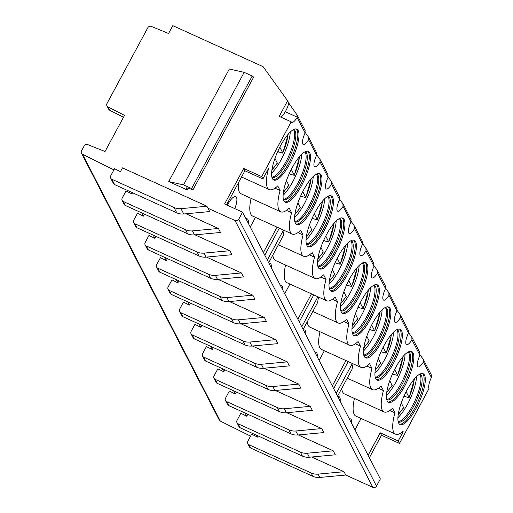 <?xml version="1.0" encoding="UTF-8"?>
<svg xmlns="http://www.w3.org/2000/svg" width="513" height="513" viewBox="0 0 513 513"><rect width="100%" height="100%" fill="white"/><g stroke="black" fill="none" stroke-linecap="round" stroke-linejoin="round"><path stroke-width="0.77" d="M82.555 154.272L220.334 421.077A2.757 2.565 152.7 0 1 219.243 420.006L81.464 153.207A2.757 2.565 152.7 0 0 82.555 154.272L113.912 169.893M81.464 153.207A2.757 2.565 152.7 0 1 81.516 150.854L84.164 145.929A2.757 2.565 152.7 0 1 87.729 144.602L105.037 151.521L124.512 115.361L108.019 106.922L109.737 110.257L123.473 117.285M206.938 206.239L122.485 167.873L120.446 171.663L114.54 168.719L110.731 175.799A2.757 2.565 -27.3 0 0 111.853 179.261L174.061 207.521A13.774 12.838 -27.3 0 0 180.974 208.656L206.938 206.239L207.97 208.24L235.063 220.552A2.757 2.565 -27.3 0 0 238.737 219.269L242.566 212.164L224.572 203.988L243.707 168.45L261.701 176.619L291.204 121.825L279.213 116.374L287.607 100.785L263.124 66.684L172.81 25.65L168.578 33.512L151.393 26.432A2.757 2.565 -27.3 0 0 147.802 27.747L106.999 103.517A2.757 2.565 -27.3 0 0 108.019 106.922M187.316 190.009L168.726 181.564L229.324 69.018L244.156 72.352L252.21 76.014L253.659 77.117L193.061 189.663L186.168 187.784L187.316 190.009L188.194 188.374M168.726 181.564L183.558 184.898L191.612 188.56L193.061 189.663M244.156 72.352L183.558 184.898M207.97 208.24L209.695 211.574L183.731 213.992L180.974 208.656M110.68 178.152L113.437 183.487A2.757 2.565 -27.3 0 0 114.611 184.597L176.818 212.857A13.774 12.838 -27.3 0 0 183.731 213.992M220.334 421.077L250.581 436.14M256.571 435.255L257.539 437.127L251.633 434.184L247.817 441.263A2.757 2.565 152.7 0 0 247.773 443.617L249.491 446.958A2.757 2.565 152.7 0 0 250.665 448.061L248.946 444.726A2.757 2.565 152.7 0 1 247.773 443.617M245.086 413.023L246.747 416.229L240.841 413.286L237.025 420.365A2.757 2.565 -27.3 0 0 238.154 423.828L300.361 452.088A13.774 12.838 -27.3 0 0 307.274 453.223L333.232 450.805L335.303 454.807L309.339 457.224L307.274 453.223M233.607 390.791L235.262 393.997L229.356 391.053L225.547 398.133A2.757 2.565 -27.3 0 0 226.669 401.589L288.877 429.856A13.774 12.838 -27.3 0 0 295.789 430.991L321.754 428.573L323.818 432.574L297.854 434.992L295.789 430.991M222.123 368.558L223.777 371.765L217.878 368.821L214.062 375.901A2.757 2.565 -27.3 0 0 215.191 379.357L277.398 407.623A13.774 12.838 -27.3 0 0 284.311 408.752L310.269 406.341L312.34 410.342L286.376 412.753L284.311 408.752M210.644 346.326L212.299 349.526L206.393 346.589L202.584 353.669A2.757 2.565 -27.3 0 0 203.706 357.125L265.914 385.391A13.774 12.838 -27.3 0 0 272.826 386.52L298.79 384.109L300.855 388.11L274.891 390.521L272.826 386.52M199.159 324.088L200.814 327.294L194.914 324.357L191.099 331.43A2.757 2.565 -27.3 0 0 192.228 334.893L254.435 363.153A13.774 12.838 -27.3 0 0 261.341 364.288L287.306 361.87L289.377 365.878L263.413 368.289L261.341 364.288M187.681 301.856L189.335 305.062L183.43 302.119L179.621 309.198A2.757 2.565 -27.3 0 0 180.743 312.661L242.95 340.921A13.774 12.838 -27.3 0 0 249.863 342.056L275.827 339.638L277.892 343.639L251.928 346.057L249.863 342.056M176.196 279.623L177.851 282.83L171.951 279.886L168.136 286.966A2.757 2.565 -27.3 0 0 169.264 290.429L231.472 318.688A13.774 12.838 -27.3 0 0 238.378 319.823L264.342 317.406L266.414 321.407L240.45 323.825L238.378 319.823M164.718 257.391L166.372 260.598L160.466 257.654L156.657 264.734A2.757 2.565 -27.3 0 0 157.78 268.19L219.987 296.456A13.774 12.838 -27.3 0 0 226.9 297.585L252.864 295.174L254.929 299.175L228.965 301.593L226.9 297.585M153.233 235.159L154.888 238.359L148.988 235.422L145.173 242.502A2.757 2.565 -27.3 0 0 146.295 245.958L208.509 274.224A13.774 12.838 -27.3 0 0 215.415 275.353L241.379 272.942L243.451 276.943L217.486 279.354L215.415 275.353M141.755 212.921L143.409 216.127L137.503 213.19L133.694 220.263A2.757 2.565 -27.3 0 0 134.816 223.726L197.024 251.992A13.774 12.838 -27.3 0 0 203.937 253.121L229.901 250.71L231.966 254.711L206.002 257.122L203.937 253.121M130.962 192.022L131.924 193.895L126.025 190.951L122.209 198.031A2.757 2.565 -27.3 0 0 123.332 201.494L185.546 229.753A13.774 12.838 -27.3 0 0 192.452 230.888L218.416 228.471L220.487 232.472L194.523 234.89L192.452 230.888M311.673 457.006L344.031 471.704L345.749 475.038L372.842 487.35A2.757 2.565 -27.3 0 0 376.516 486.067L380.345 478.962L242.566 212.164M298.329 434.947L333.232 450.805M286.844 412.715L321.754 428.573M275.366 390.476L310.269 406.341M263.881 368.244L298.79 384.109M252.402 346.012L287.306 361.87M240.918 323.78L275.827 339.638M229.439 301.548L264.342 317.406M217.954 279.316L252.864 295.174M206.47 257.077L241.379 272.942M194.991 234.845L229.901 250.71M186.065 213.774L218.416 228.471M261.701 176.619L262.893 178.928L268.632 168.27A36.237 10.606 114.4 0 0 269.229 189.573A36.237 10.606 114.4 0 0 277.732 185.886L280.117 190.503A36.237 10.606 114.4 0 0 280.714 211.805A36.237 10.606 114.4 0 0 289.21 208.118L291.596 212.735A36.237 10.606 114.4 0 0 292.192 234.037A36.237 10.606 114.4 0 0 300.695 230.35L303.08 234.967A36.237 10.606 114.4 0 0 303.677 256.269A36.237 10.606 114.4 0 0 312.173 252.582L314.559 257.199A36.237 10.606 114.4 0 0 315.155 278.501A36.237 10.606 114.4 0 0 323.658 274.821L326.044 279.438A36.237 10.606 114.4 0 0 326.64 300.74A36.237 10.606 114.4 0 0 335.136 297.053L337.522 301.67A36.237 10.606 114.4 0 0 338.118 322.972A36.237 10.606 114.4 0 0 346.621 319.285L349.007 323.902A36.237 10.606 114.4 0 0 349.603 345.204A36.237 10.606 114.4 0 0 358.1 341.517L360.485 346.134A36.237 10.606 114.4 0 0 361.081 367.436A36.237 10.606 114.4 0 0 369.584 363.749L371.97 368.366A36.237 10.606 114.4 0 0 372.566 389.668A36.237 10.606 114.4 0 0 381.063 385.988L383.448 390.605A36.237 10.606 114.4 0 0 384.045 411.907A36.237 10.606 114.4 0 0 392.548 408.22L394.933 412.837A36.237 10.606 114.4 0 0 395.529 434.139A36.237 10.606 114.4 0 0 403 431.382L403.186 431.747L402.788 431.568M291.204 121.825A10.67 3.123 114.4 0 0 291.73 122.363A10.67 3.123 114.4 0 0 297.136 117.477L305.12 132.938A10.574 3.097 114.4 0 0 303.254 144.512A10.574 3.097 114.4 0 0 308.602 139.677L316.604 155.17A10.574 3.097 114.4 0 0 314.738 166.744A10.574 3.097 114.4 0 0 320.08 161.909L328.083 177.402A10.574 3.097 114.4 0 0 326.217 188.976A10.574 3.097 114.4 0 0 331.565 184.141L339.568 199.634A10.574 3.097 114.4 0 0 337.701 211.209A10.574 3.097 114.4 0 0 343.043 206.38L351.046 221.873A10.574 3.097 114.4 0 0 349.18 233.441A10.574 3.097 114.4 0 0 354.528 228.612L362.531 244.105A10.574 3.097 114.4 0 0 360.665 255.679A10.574 3.097 114.4 0 0 366.006 250.844L374.009 266.337A10.574 3.097 114.4 0 0 372.143 277.911A10.574 3.097 114.4 0 0 377.491 273.076L385.494 288.569A10.574 3.097 114.4 0 0 383.628 300.143A10.574 3.097 114.4 0 0 388.969 295.308L396.972 310.801A10.574 3.097 114.4 0 0 395.106 322.376A10.574 3.097 114.4 0 0 400.454 317.547L408.457 333.04A10.574 3.097 114.4 0 0 406.591 344.608A10.574 3.097 114.4 0 0 411.933 339.779L419.935 355.272A10.574 3.097 114.4 0 0 418.069 366.84A10.574 3.097 114.4 0 0 423.417 362.011L431.401 377.472A10.67 3.123 114.4 0 0 428.983 388.623L399.48 443.424L398.216 440.975L403.186 431.747M398.684 423.122A27.901 8.17 114.4 0 0 400.057 424.533A27.901 8.17 114.4 0 0 417.685 405.366A27.901 8.17 114.4 0 0 424.514 375.144A27.901 8.17 114.4 0 0 423.142 373.733A27.901 8.17 114.4 0 0 405.52 392.9A27.901 8.17 114.4 0 0 398.684 423.122M387.2 400.89A27.901 8.17 114.4 0 0 388.578 402.301A27.901 8.17 114.4 0 0 406.2 383.134A27.901 8.17 114.4 0 0 413.036 352.912A27.901 8.17 114.4 0 0 411.657 351.501A27.901 8.17 114.4 0 0 394.035 370.668A27.901 8.17 114.4 0 0 387.2 400.89M375.721 378.658A27.901 8.17 114.4 0 0 377.093 380.069A27.901 8.17 114.4 0 0 394.721 360.902A27.901 8.17 114.4 0 0 401.551 330.68A27.901 8.17 114.4 0 0 400.178 329.269A27.901 8.17 114.4 0 0 382.557 348.436A27.901 8.17 114.4 0 0 375.721 378.658M364.236 356.426A27.901 8.17 114.4 0 0 365.615 357.837A27.901 8.17 114.4 0 0 383.237 338.663A27.901 8.17 114.4 0 0 390.072 308.448A27.901 8.17 114.4 0 0 388.694 307.037A27.901 8.17 114.4 0 0 371.072 326.204A27.901 8.17 114.4 0 0 364.236 356.426M352.758 334.194A27.901 8.17 114.4 0 0 354.13 335.605A27.901 8.17 114.4 0 0 371.758 316.431A27.901 8.17 114.4 0 0 378.588 286.209A27.901 8.17 114.4 0 0 377.215 284.798A27.901 8.17 114.4 0 0 359.594 303.972A27.901 8.17 114.4 0 0 352.758 334.194M341.273 311.955A27.901 8.17 114.4 0 0 342.652 313.366A27.901 8.17 114.4 0 0 360.273 294.199A27.901 8.17 114.4 0 0 367.109 263.977A27.901 8.17 114.4 0 0 365.731 262.566A27.901 8.17 114.4 0 0 348.109 281.74A27.901 8.17 114.4 0 0 341.273 311.955M329.795 289.723A27.901 8.17 114.4 0 0 331.167 291.134A27.901 8.17 114.4 0 0 348.789 271.967A27.901 8.17 114.4 0 0 355.624 241.745A27.901 8.17 114.4 0 0 354.252 240.334A27.901 8.17 114.4 0 0 336.631 259.501A27.901 8.17 114.4 0 0 329.795 289.723M318.31 267.491A27.901 8.17 114.4 0 0 319.689 268.902A27.901 8.17 114.4 0 0 337.31 249.735A27.901 8.17 114.4 0 0 344.146 219.513A27.901 8.17 114.4 0 0 342.767 218.102A27.901 8.17 114.4 0 0 325.146 237.269A27.901 8.17 114.4 0 0 318.31 267.491M306.832 245.259A27.901 8.17 114.4 0 0 308.204 246.67A27.901 8.17 114.4 0 0 325.826 227.496A27.901 8.17 114.4 0 0 332.661 197.281A27.901 8.17 114.4 0 0 331.289 195.87A27.901 8.17 114.4 0 0 313.667 215.037A27.901 8.17 114.4 0 0 306.832 245.259M295.347 223.027A27.901 8.17 114.4 0 0 296.726 224.438A27.901 8.17 114.4 0 0 314.347 205.264A27.901 8.17 114.4 0 0 321.183 175.042A27.901 8.17 114.4 0 0 319.804 173.631A27.901 8.17 114.4 0 0 302.183 192.805A27.901 8.17 114.4 0 0 295.347 223.027M283.869 200.788A27.901 8.17 114.4 0 0 285.241 202.199A27.901 8.17 114.4 0 0 302.862 183.032A27.901 8.17 114.4 0 0 309.698 152.81A27.901 8.17 114.4 0 0 308.326 151.399A27.901 8.17 114.4 0 0 290.704 170.572A27.901 8.17 114.4 0 0 283.869 200.788M272.384 178.556A27.901 8.17 114.4 0 0 273.762 179.967A27.901 8.17 114.4 0 0 291.384 160.8A27.901 8.17 114.4 0 0 298.22 130.578A27.901 8.17 114.4 0 0 296.841 129.167A27.901 8.17 114.4 0 0 279.219 148.334A27.901 8.17 114.4 0 0 272.384 178.556M399.499 424.18A27.901 8.17 114.4 0 0 416.973 403.814A27.901 8.17 114.4 0 0 423.315 374.599A27.901 8.17 -65.6 0 0 422.5 373.547M420.012 374.054A26.317 7.701 -65.6 0 1 420.083 374.086A26.317 7.701 -65.6 0 1 421.385 375.42A26.317 7.701 114.4 0 1 414.94 403.923A26.317 7.701 114.4 0 1 398.319 422A26.317 7.701 114.4 0 1 398.242 421.968M398.165 421.667A26.317 7.701 114.4 0 0 414.517 401.769A26.317 7.701 114.4 0 0 420.185 374.875A26.317 7.701 -65.6 0 0 419.737 374.195M397.896 417.691A27.901 8.17 114.4 0 0 416.562 376.606M404.795 396.344A27.901 8.17 114.4 0 1 404.731 396.485L403.988 396.145M404.731 396.485L409.079 397.671M398.171 414.793L403.641 407.758L401.262 402.91M406.11 391.727L409.034 397.395A23.765 6.958 114.4 0 0 414.158 379.184M388.014 401.948A27.901 8.17 114.4 0 0 405.494 381.582A27.901 8.17 114.4 0 0 411.836 352.367A27.901 8.17 -65.6 0 0 411.022 351.309M408.534 351.822A26.317 7.701 -65.6 0 1 408.605 351.854A26.317 7.701 -65.6 0 1 409.9 353.181A26.317 7.701 114.4 0 1 403.455 381.691A26.317 7.701 114.4 0 1 386.834 399.768A26.317 7.701 114.4 0 1 386.764 399.736M386.687 399.435A26.317 7.701 114.4 0 0 403.032 379.537A26.317 7.701 114.4 0 0 408.701 352.636A26.317 7.701 -65.6 0 0 408.258 351.963M386.411 395.459A27.901 8.17 114.4 0 0 405.078 354.368M393.317 374.112A27.901 8.17 114.4 0 1 393.247 374.253L392.503 373.913M393.247 374.253L397.594 375.433L403.077 356.484M386.687 392.56L392.163 385.526L389.784 380.678M394.625 369.495L397.556 375.157A23.765 6.958 114.4 0 0 402.679 356.952M376.536 379.716A27.901 8.17 114.4 0 0 394.01 359.344A27.901 8.17 114.4 0 0 400.352 330.135A27.901 8.17 -65.6 0 0 399.537 329.077M397.049 329.59A26.317 7.701 -65.6 0 1 397.12 329.622A26.317 7.701 -65.6 0 1 398.421 330.949A26.317 7.701 114.4 0 1 391.977 359.453A26.317 7.701 114.4 0 1 375.356 377.536A26.317 7.701 114.4 0 1 375.279 377.504M375.202 377.202A26.317 7.701 114.4 0 0 391.554 357.305A26.317 7.701 114.4 0 0 397.222 330.404A26.317 7.701 -65.6 0 0 396.773 329.731M374.932 373.227A27.901 8.17 114.4 0 0 393.599 332.135M381.832 351.873A27.901 8.17 114.4 0 1 381.768 352.021L381.024 351.681M381.768 352.021L386.116 353.2M375.208 370.328L380.678 363.294L378.299 358.446M383.147 347.263L386.071 352.925A23.765 6.958 114.4 0 0 391.195 334.72M365.051 357.478A27.901 8.17 114.4 0 0 382.531 337.112A27.901 8.17 114.4 0 0 388.873 307.903A27.901 8.17 -65.6 0 0 388.059 306.845M385.571 307.358A26.317 7.701 -65.6 0 1 385.641 307.39A26.317 7.701 -65.6 0 1 386.937 308.717A26.317 7.701 114.4 0 1 380.492 337.221A26.317 7.701 114.4 0 1 363.871 355.304A26.317 7.701 114.4 0 1 363.8 355.265M363.723 354.97A26.317 7.701 114.4 0 0 380.069 335.072A26.317 7.701 114.4 0 0 385.738 308.172A26.317 7.701 -65.6 0 0 385.295 307.499M363.448 350.995A27.901 8.17 114.4 0 0 382.114 309.903M370.354 329.641A27.901 8.17 114.4 0 1 370.283 329.788L369.54 329.449M370.283 329.788L374.631 330.968M363.723 348.096L369.2 341.062L366.814 336.214M371.662 325.03L374.593 330.693A23.765 6.958 114.4 0 0 379.716 312.488M353.572 335.245A27.901 8.17 114.4 0 0 371.046 314.879A27.901 8.17 114.4 0 0 377.388 285.664A27.901 8.17 -65.6 0 0 376.574 284.612M374.086 285.119A26.317 7.701 -65.6 0 1 374.157 285.151A26.317 7.701 -65.6 0 1 375.458 286.485A26.317 7.701 114.4 0 1 369.014 314.988A26.317 7.701 114.4 0 1 352.386 333.072A26.317 7.701 114.4 0 1 352.316 333.033M352.239 332.738A26.317 7.701 114.4 0 0 368.584 312.84A26.317 7.701 114.4 0 0 374.259 285.94A26.317 7.701 -65.6 0 0 373.81 285.26M351.969 328.756A27.901 8.17 114.4 0 0 370.636 287.671M358.869 307.409A27.901 8.17 114.4 0 1 358.805 307.55L358.061 307.216M358.805 307.55L363.153 308.736M352.245 325.858L357.715 318.829L355.336 313.975M360.184 302.798L363.108 308.46A23.765 6.958 114.4 0 0 368.231 290.255M342.088 313.013A27.901 8.17 114.4 0 0 359.568 292.647A27.901 8.17 114.4 0 0 365.91 263.432A27.901 8.17 -65.6 0 0 365.096 262.38M362.608 262.887A26.317 7.701 -65.6 0 1 362.678 262.919A26.317 7.701 -65.6 0 1 363.974 264.253A26.317 7.701 114.4 0 1 357.529 292.756A26.317 7.701 114.4 0 1 340.908 310.833A26.317 7.701 114.4 0 1 340.837 310.801M340.76 310.5A26.317 7.701 114.4 0 0 357.106 290.602A26.317 7.701 114.4 0 0 362.774 263.708A26.317 7.701 -65.6 0 0 362.332 263.028M340.485 306.524A27.901 8.17 114.4 0 0 359.151 265.439M347.391 285.177A27.901 8.17 114.4 0 1 347.32 285.318L346.576 284.978M347.32 285.318L351.668 286.504M340.76 303.625L346.237 296.591L343.851 291.743M348.699 280.56L351.623 286.228A23.765 6.958 114.4 0 0 356.753 268.017M330.609 290.781A27.901 8.17 114.4 0 0 348.083 270.415A27.901 8.17 114.4 0 0 354.425 241.2A27.901 8.17 -65.6 0 0 353.611 240.142M351.123 240.655A26.317 7.701 -65.6 0 1 351.193 240.687A26.317 7.701 -65.6 0 1 352.495 242.021A26.317 7.701 114.4 0 1 346.051 270.524A26.317 7.701 114.4 0 1 329.423 288.601A26.317 7.701 114.4 0 1 329.352 288.569M329.275 288.268A26.317 7.701 114.4 0 0 345.621 268.37A26.317 7.701 114.4 0 0 351.296 241.476A26.317 7.701 -65.6 0 0 350.847 240.796M329.006 284.292A27.901 8.17 114.4 0 0 347.673 243.207M335.906 262.945A27.901 8.17 114.4 0 1 335.842 263.086L335.098 262.746M335.842 263.086L340.19 264.266L345.672 245.317M329.282 281.393L334.752 274.359L332.373 269.511M337.221 258.328L340.145 263.99A23.765 6.958 114.4 0 0 345.268 245.785M319.124 268.549A27.901 8.17 114.4 0 0 336.605 248.177A27.901 8.17 114.4 0 0 342.947 218.968A27.901 8.17 -65.6 0 0 342.133 217.91M339.644 218.423A26.317 7.701 -65.6 0 1 339.715 218.455A26.317 7.701 -65.6 0 1 341.01 219.782A26.317 7.701 114.4 0 1 334.566 248.292A26.317 7.701 114.4 0 1 317.945 266.369A26.317 7.701 114.4 0 1 317.874 266.337M317.797 266.035A26.317 7.701 114.4 0 0 334.143 246.137A26.317 7.701 114.4 0 0 339.811 219.237A26.317 7.701 -65.6 0 0 339.369 218.564M317.521 262.06A27.901 8.17 114.4 0 0 336.188 220.968M324.428 240.706A27.901 8.17 114.4 0 1 324.357 240.853L323.613 240.514M324.357 240.853L328.705 242.033M317.797 259.161L323.273 252.127L320.888 247.279M325.736 236.095L328.66 241.758A23.765 6.958 114.4 0 0 333.79 223.553M307.646 246.311A27.901 8.17 114.4 0 0 325.12 225.944A27.901 8.17 114.4 0 0 331.462 196.736A27.901 8.17 -65.6 0 0 330.648 195.677M328.16 196.19A26.317 7.701 -65.6 0 1 328.23 196.222A26.317 7.701 -65.6 0 1 329.532 197.55A26.317 7.701 114.4 0 1 323.087 226.053A26.317 7.701 114.4 0 1 306.46 244.137A26.317 7.701 114.4 0 1 306.389 244.105M306.312 243.803A26.317 7.701 114.4 0 0 322.658 223.905A26.317 7.701 114.4 0 0 328.333 197.005A26.317 7.701 -65.6 0 0 327.884 196.332M306.037 239.827A27.901 8.17 114.4 0 0 324.71 198.736M312.943 218.474A27.901 8.17 114.4 0 1 312.879 218.621L312.135 218.281M312.879 218.621L317.226 219.801L322.709 200.852M306.319 236.929L311.789 229.895L309.41 225.047M314.257 213.863L317.181 219.526A23.765 6.958 114.4 0 0 322.305 201.32M296.161 224.078A27.901 8.17 114.4 0 0 313.642 203.712A27.901 8.17 114.4 0 0 319.984 174.497A27.901 8.17 -65.6 0 0 319.169 173.445M316.675 173.958A26.317 7.701 -65.6 0 1 316.752 173.984A26.317 7.701 -65.6 0 1 318.047 175.318A26.317 7.701 114.4 0 1 311.603 203.821A26.317 7.701 114.4 0 1 294.981 221.905A26.317 7.701 114.4 0 1 294.911 221.866M294.834 221.571A26.317 7.701 114.4 0 0 311.179 201.673A26.317 7.701 114.4 0 0 316.848 174.773A26.317 7.701 -65.6 0 0 316.399 174.093M294.558 217.589A27.901 8.17 114.4 0 0 313.225 176.504M301.464 196.242A27.901 8.17 114.4 0 1 301.394 196.383L300.65 196.049M301.394 196.383L305.742 197.569M294.834 214.691L300.31 207.662L297.925 202.815M302.773 191.631L305.697 197.293A23.765 6.958 114.4 0 0 310.827 179.088M284.683 201.846A27.901 8.17 114.4 0 0 302.157 181.48A27.901 8.17 114.4 0 0 308.499 152.265A27.901 8.17 -65.6 0 0 307.685 151.213M305.197 151.72A26.317 7.701 -65.6 0 1 305.267 151.752A26.317 7.701 -65.6 0 1 306.569 153.086A26.317 7.701 114.4 0 1 300.124 181.589A26.317 7.701 114.4 0 1 283.497 199.666A26.317 7.701 114.4 0 1 283.426 199.634M283.349 199.333A26.317 7.701 114.4 0 0 299.695 179.435A26.317 7.701 114.4 0 0 305.37 152.541A26.317 7.701 -65.6 0 0 304.921 151.861M283.073 195.357A27.901 8.17 114.4 0 0 301.747 154.272M289.98 174.01A27.901 8.17 114.4 0 1 289.916 174.151L289.172 173.817M289.916 174.151L294.263 175.337M283.356 192.458L288.825 185.424L286.446 180.576M291.294 169.393L294.218 175.061A23.765 6.958 114.4 0 0 299.342 156.856M273.198 179.614A27.901 8.17 114.4 0 0 290.679 159.248A27.901 8.17 114.4 0 0 297.021 130.033A27.901 8.17 -65.6 0 0 296.206 128.981M293.712 129.488A26.317 7.701 -65.6 0 1 293.789 129.52A26.317 7.701 -65.6 0 1 295.084 130.853A26.317 7.701 114.4 0 1 288.639 159.357A26.317 7.701 114.4 0 1 272.018 177.434A26.317 7.701 114.4 0 1 271.948 177.402M271.871 177.1A26.317 7.701 114.4 0 0 288.216 157.202A26.317 7.701 114.4 0 0 293.885 130.308A26.317 7.701 -65.6 0 0 293.436 129.629M271.595 173.125A27.901 8.17 114.4 0 0 290.262 132.04M278.501 151.777A27.901 8.17 114.4 0 1 278.431 151.919L277.687 151.579M278.431 151.919L282.778 153.105M271.871 170.226L277.347 163.192L274.962 158.344M279.809 147.16L282.734 152.823A23.765 6.958 114.4 0 0 287.864 134.618M384.045 411.907L344.467 393.92A36.237 10.606 -65.6 0 1 341.729 388.444M395.529 434.139L355.945 416.152A36.237 10.606 -65.6 0 1 354.438 398.454M354.964 429.817L361.069 418.48M337.862 396.696A14.467 4.232 -65.6 0 1 338.849 396.607A14.467 4.232 -65.6 0 1 339.805 397.421A14.467 4.232 -65.6 0 1 340.151 401.128M349.34 418.929A14.467 4.232 -65.6 0 1 350.328 418.839A14.467 4.232 -65.6 0 1 351.29 419.653A14.467 4.232 -65.6 0 1 351.629 423.36M319.144 360.447L324.363 350.751M349.603 345.204L310.019 327.223A36.237 10.606 -65.6 0 1 307.281 321.741M361.081 367.436L321.504 349.456A36.237 10.606 -65.6 0 1 319.99 331.751M303.414 329.994A14.467 4.232 -65.6 0 1 304.401 329.904A14.467 4.232 -65.6 0 1 305.363 330.718A14.467 4.232 -65.6 0 1 305.703 334.431M314.899 352.226A14.467 4.232 -65.6 0 1 315.88 352.142A14.467 4.232 -65.6 0 1 316.842 352.957A14.467 4.232 -65.6 0 1 317.188 356.663M284.696 293.75L289.916 284.055M315.155 278.501L275.577 260.521A36.237 10.606 -65.6 0 1 272.839 255.044M326.64 300.74L287.056 282.753A36.237 10.606 -65.6 0 1 285.549 265.054M268.972 263.297A14.467 4.232 -65.6 0 1 269.953 263.207A14.467 4.232 -65.6 0 1 270.915 264.022A14.467 4.232 -65.6 0 1 271.262 267.728M280.451 285.529A14.467 4.232 -65.6 0 1 281.438 285.44A14.467 4.232 -65.6 0 1 282.4 286.254A14.467 4.232 -65.6 0 1 282.74 289.96M250.254 227.047L255.474 217.352M280.714 211.805L241.129 193.824A36.237 10.606 -65.6 0 1 238.494 182.66M292.192 234.037L252.614 216.056A36.237 10.606 -65.6 0 1 251.101 198.351M227.291 205.226A14.467 4.232 -65.6 0 1 235.512 196.505A14.467 4.232 -65.6 0 1 236.474 197.319A14.467 4.232 -65.6 0 1 234.826 208.644M246.009 218.827A14.467 4.232 -65.6 0 1 246.99 218.737A14.467 4.232 -65.6 0 1 247.952 219.551A14.467 4.232 -65.6 0 1 248.298 223.264M337.58 396.151L352.065 369.245A36.237 10.606 114.4 0 1 353.066 363.794M352.354 363.473L336.201 393.484M345.948 360.562L332.296 385.923M333.674 388.591L348.212 361.588M317.913 296.771L301.753 326.781M318.618 297.091A36.237 10.606 114.4 0 0 317.618 302.542L303.132 329.449M311.506 293.859L297.848 319.221M299.226 321.888L313.764 294.892M283.465 230.074L267.311 260.078M284.17 230.395A36.237 10.606 114.4 0 0 283.176 235.845L268.69 262.746M277.058 227.163L263.406 252.524M264.785 255.192L279.322 228.189M366.821 366.032L371.97 368.366M355.342 343.8L360.485 346.134M343.857 321.561L349.007 323.902M332.379 299.329L337.522 301.67M320.894 277.097L326.044 279.438M309.416 254.865L314.559 257.199M297.931 232.633L303.08 234.967M286.453 210.394L291.596 212.735M274.968 188.162L280.117 190.503M378.305 388.264L383.448 390.605M389.784 410.496L394.933 412.837M368.116 455.287L380.229 432.805L398.216 440.975M399.48 443.424L381.486 435.248L380.229 432.805M345.749 475.038L319.785 477.456A13.774 12.838 152.7 0 1 312.872 476.32L250.665 448.061M369.379 457.737L381.486 435.248M305.152 130.552L297.187 115.13L289.409 103.985L288.659 103.645L288.813 103.113L289.409 103.985M287.607 100.785L288.813 103.113M423.494 359.709L420.096 354.874M412.01 337.477L408.611 332.642M400.531 315.245L397.133 310.41M389.046 293.013L385.648 288.171M385.526 286.19L377.555 270.755L374.169 265.939M366.083 248.542L362.685 243.707M354.605 226.31L351.206 221.475M343.12 204.078L339.721 199.243M331.642 181.846L328.243 177.004M320.157 159.607L316.758 154.772M308.679 137.375L305.28 132.54M308.486 137.061L308.602 139.677M305.12 132.938L304.972 130.251M431.401 377.472L431.266 374.817M423.302 359.395L423.417 362.011M419.935 355.272L419.788 352.585M411.817 337.156L411.933 339.779M408.457 333.04L408.303 330.353M400.339 314.924L400.454 317.547M396.972 310.801L396.825 308.121M388.854 292.692L388.969 295.308M385.494 288.569L385.34 285.882M377.376 270.46L377.491 273.076M374.009 266.337L373.862 263.65M365.891 248.228L366.006 250.844M362.531 244.105L362.377 241.418M354.412 225.989L354.528 228.612M351.046 221.873L350.898 219.186M342.928 203.757L343.043 206.38M339.568 199.634L339.414 196.954M331.449 181.525L331.565 184.141M328.083 177.402L327.935 174.721M319.965 159.293L320.08 161.909M316.604 155.17L316.45 152.483M297.008 114.829L297.136 117.477M280.489 116.958A10.67 3.123 114.4 0 0 285.311 111.738A10.632 3.116 114.4 0 0 288.659 103.645M297.29 117.182L285.311 111.738M106.954 105.87L108.673 109.205A2.757 2.565 -27.3 0 0 109.737 110.257M257.539 437.127L258.154 435.979M344.031 471.704L318.066 474.121A13.774 12.838 152.7 0 1 311.154 472.986L248.946 444.726M246.747 416.229L247.805 414.26M235.262 393.997L236.32 392.022M223.777 371.765L224.841 369.79M212.299 349.526L213.357 347.558M200.814 327.294L201.878 325.325M189.335 305.062L190.394 303.093M177.851 282.83L178.915 280.855M166.372 260.598L167.43 258.623M154.888 238.359L155.952 236.39M143.409 216.127L144.467 214.158M131.924 193.895L132.546 192.747M236.98 422.718L239.045 426.72A2.757 2.565 -27.3 0 0 240.219 427.829L302.426 456.089A13.774 12.838 -27.3 0 0 309.339 457.224M225.496 400.486L227.56 404.488A2.757 2.565 -27.3 0 0 228.734 405.597L290.942 433.857A13.774 12.838 -27.3 0 0 297.854 434.992M214.017 378.254L216.082 382.256A2.757 2.565 -27.3 0 0 217.256 383.358L279.463 411.625A13.774 12.838 -27.3 0 0 286.376 412.753M202.532 356.022L204.597 360.023A2.757 2.565 -27.3 0 0 205.771 361.126L267.978 389.393A13.774 12.838 -27.3 0 0 274.891 390.521M191.054 333.79L193.119 337.791A2.757 2.565 -27.3 0 0 194.292 338.894L256.5 367.161A13.774 12.838 -27.3 0 0 263.413 368.289M179.569 311.551L181.634 315.553A2.757 2.565 -27.3 0 0 182.808 316.662L245.015 344.922A13.774 12.838 -27.3 0 0 251.928 346.057M168.091 289.319L170.156 293.321A2.757 2.565 -27.3 0 0 171.329 294.43L233.537 322.69A13.774 12.838 -27.3 0 0 240.45 323.825M156.606 267.087L158.671 271.088A2.757 2.565 -27.3 0 0 159.844 272.191L222.052 300.458A13.774 12.838 -27.3 0 0 228.965 301.593M145.128 244.855L147.193 248.856A2.757 2.565 -27.3 0 0 148.366 249.959L210.574 278.226A13.774 12.838 -27.3 0 0 217.486 279.354M133.643 222.623L135.708 226.624A2.757 2.565 -27.3 0 0 136.881 227.727L199.089 255.993A13.774 12.838 -27.3 0 0 206.002 257.122M122.165 200.384L124.229 204.392A2.757 2.565 -27.3 0 0 125.403 205.495L187.611 233.755A13.774 12.838 -27.3 0 0 194.523 234.89M243.707 168.45L244.9 170.758L226.528 204.879M262.893 178.928L244.9 170.758M252.21 76.014L191.612 188.56M176.818 212.857L174.061 207.521M114.611 184.597L111.853 179.261M235.063 220.552L372.842 487.35M238.737 219.269L376.516 486.067M398.261 414.183A23.765 6.958 114.4 0 0 403.609 407.463M386.776 391.951A23.765 6.958 114.4 0 0 392.131 385.231M375.298 369.719A23.765 6.958 114.4 0 0 380.646 362.992M363.813 347.487A23.765 6.958 114.4 0 0 369.168 340.76M352.335 325.255A23.765 6.958 114.4 0 0 357.683 318.528M340.85 303.016A23.765 6.958 114.4 0 0 346.204 296.296M329.372 280.784A23.765 6.958 114.4 0 0 334.72 274.064M317.887 258.552A23.765 6.958 114.4 0 0 323.241 251.832M306.408 236.32A23.765 6.958 114.4 0 0 311.757 229.593M294.924 214.088A23.765 6.958 114.4 0 0 300.278 207.361M283.445 191.849A23.765 6.958 114.4 0 0 288.793 185.129M271.961 169.617A23.765 6.958 114.4 0 0 277.315 162.897M302.426 456.089L300.361 452.088M240.219 427.829L238.154 423.828M290.942 433.857L288.877 429.856M228.734 405.597L226.669 401.589M279.463 411.625L277.398 407.623M217.256 383.358L215.191 379.357M267.978 389.393L265.914 385.391M205.771 361.126L203.706 357.125M256.5 367.161L254.435 363.153M194.292 338.894L192.228 334.893M245.015 344.922L242.95 340.921M182.808 316.662L180.743 312.661M233.537 322.69L231.472 318.688M171.329 294.43L169.264 290.429M222.052 300.458L219.987 296.456M159.844 272.191L157.78 268.19M210.574 278.226L208.509 274.224M148.366 249.959L146.295 245.958M199.089 255.993L197.024 251.992M136.881 227.727L134.816 223.726M187.611 233.755L185.546 229.753M125.403 205.495L123.332 201.494M319.785 477.456L318.066 474.121M312.872 476.32L311.154 472.986M409.085 397.646L414.562 378.716M386.122 353.181L391.599 334.252M374.644 330.949L380.114 312.019M363.159 308.711L368.635 289.787M351.681 286.478L357.151 267.549M328.718 242.014L334.187 223.084M305.754 197.543L311.224 178.62M294.27 175.311L299.746 156.382M282.791 153.079L288.261 134.149M241.546 176.991L269.229 189.573M347.256 378.171L372.566 389.668M312.808 311.474L338.118 322.972M278.367 244.772L303.677 256.269M431.446 375.112L423.481 359.684M419.967 352.886L412.003 337.451M408.489 330.654L400.518 315.219M397.004 308.422L389.04 292.987M374.041 263.951L366.077 248.516M362.563 241.719L354.592 226.284M351.078 219.487L343.107 204.052M339.6 197.255L331.629 181.82M328.115 175.023L320.144 159.588M316.636 152.784L308.666 137.356"/></g></svg>
